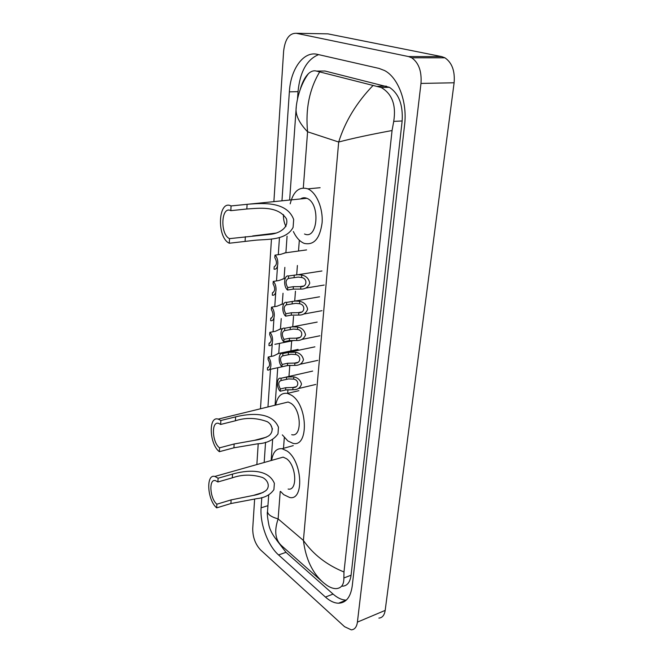 <?xml version="1.0" encoding="UTF-8"?>
<svg xmlns="http://www.w3.org/2000/svg" width="663" height="663" viewBox="0 0 663 663"><rect width="100%" height="100%" fill="white"/><g stroke="black" fill="none" stroke-linecap="round" stroke-linejoin="round"><path stroke-width="0.99" d="M325.442 33.813L327.878 33.854L441.691 56.604L444.931 57.814C452.009 62.67 455.075 70.991 454.114 82.776L385.178 610.399C384.424 615.247 382.319 617.817 378.88 618.098M273.885 201.618L283.615 51.258C285.04 39.142 289.242 33.15 296.237 33.283L408.491 56.554L411.706 57.797C418.743 62.778 421.834 71.322 420.98 83.43L357.407 622.126C356.702 627.049 354.664 629.626 351.291 629.85L344.586 626.709L260.576 549.934C255.321 544.282 252.702 537.129 252.727 528.502L254.633 499.007M256.863 464.564L258.214 443.721M260.476 408.781L271.465 239.02M271.78 234.13L271.813 233.6M261.794 497.573L261.098 507.808C259.83 523.637 267.877 545.608 278.559 554.939L325.442 597.073C329.925 601.076 334.301 603.123 338.561 603.214C346.069 602.907 350.636 597.123 352.252 585.877L404.612 124.71C407.455 102.143 398.239 77.571 384.581 70.551L379.045 68.422L317.386 54.349C303.513 50.827 290.585 69.201 289.358 91.85L281.957 200.823M279.463 237.511L278.294 254.683M277.524 266.037L276.512 280.921M275.75 292.226L274.772 306.604M274.001 317.859L273.065 331.749M272.302 342.953L271.391 356.371M270.512 369.299L267.951 406.949M265.556 442.271L264.181 462.492M276.753 540.27L286.002 552.329L333.066 594.073C337.575 598.034 341.967 600.048 346.252 600.123L346.31 600.123M318.596 54.631C306.853 59.455 299.991 71.795 298.027 91.643L297.505 98.961M342.299 586.191C347.139 586.017 350.072 582.354 351.083 575.211L402.151 120.973C403.112 104.82 398.861 93.599 389.38 87.317L324.953 71.007L320.163 71.049M300.306 89.157C302.303 82.245 305.013 77.074 308.444 73.651C311.129 71.165 313.806 70.303 316.458 71.082L381.15 87.499C392.115 93.79 396.3 105.085 393.723 121.387L392.065 130.528C369.813 134.647 352.02 138.484 338.685 142.023C345.141 121.37 356.644 102.475 373.178 85.336M343.981 571.995L343.865 577.987C343.989 584.708 341.379 588.255 336.042 588.636C333.232 588.645 330.199 587.551 326.934 585.363L323.527 582.76C312.464 573.163 305.759 559.058 303.405 540.444C313.168 554.417 326.693 564.934 343.981 571.995L392.065 130.528M267.603 510.469L267.521 511.587C267.794 514.554 271.324 516.991 278.129 518.905C273.935 531.262 275.286 540.378 282.181 546.246L321.688 581.136M319.616 71.969C309.381 89.19 305.37 109.13 307.582 131.788C299.991 123.89 296.137 116.572 296.046 109.818L296.27 107.016M216.677 507.866L216.851 504.203C209.815 498.402 208.588 478.595 215.458 480.617L217.912 481.968L218.094 478.222L232.514 474.111C245.169 470.399 267.769 467.655 274.374 483.327L273.91 489.634C270.313 494.855 264.67 497.847 256.995 498.609L230.923 503.532L216.677 507.866C207.304 500.093 205.696 473.738 214.862 476.44L218.094 478.222M216.851 504.203L231.114 499.894L253.332 495.418C257.982 494.681 262.142 493.106 265.813 490.686C270.479 486.717 267.96 479.946 262.341 477.418C252.023 474.269 242.02 474.41 232.307 477.832L217.912 481.968M288.123 489.062C297.753 491.291 296.502 465.534 286.549 458.73L283.142 457.13L279.231 458.232M271.639 460.379C272.957 452.067 276.446 448.18 282.098 448.71L287.145 451.072C302.403 461.324 304.375 500.88 289.698 497.507L283.756 494.673L280.507 491.399M272.476 429.036L270.504 424.411M219.354 451.694L219.536 447.84C211.994 442.262 211.149 420.806 218.657 423.384L220.655 424.444L220.845 420.499L235.605 416.87C248.55 413.662 271.722 410.919 278.477 427.262L277.988 433.884C273.546 440 266.833 443.298 257.849 443.779L233.931 447.807L219.354 451.694C209.309 444.21 208.207 415.676 218.226 419.115L220.845 420.499M219.536 447.84L234.138 443.986L254.476 440.34C259.382 439.71 263.957 438.309 268.208 436.138C273.993 432.666 273.106 424.966 267.197 421.66C256.382 417.69 245.774 417.392 235.398 420.781L220.655 424.444M291.703 434.688C302.187 437.638 301.557 409.784 290.866 403.27L288.115 402.018L283.64 403.112M275.675 405.06C277.432 396.408 281.352 392.521 287.452 393.399L291.496 395.231C307.881 405.018 308.908 447.782 292.93 443.315L287.933 441.003L282.322 434.887M285.96 226.497C284.12 222.95 283.292 218.989 283.466 214.605M229.29 243.238L229.514 238.639C219.867 234.379 221.077 205.522 230.823 210.652L231.072 205.936L249.47 204.096C263.161 203.151 287.021 201.444 293.676 219.494L293.096 227.384C285.935 240.942 266.584 238.978 254.194 240.362L229.29 243.238C216.494 237.52 218.061 199.173 231.072 205.936M229.514 238.639L270.927 234.279C279.048 233.268 288.919 228.047 286.466 218.856C277.722 205.389 258.81 208.29 246.843 208.994L230.848 210.66M304.524 233.998C317.925 240.279 320.585 203.193 306.845 198.312L306.812 198.295C304.582 197.408 302.485 197.624 300.513 198.95M290.195 203.839C293.295 191.474 299.088 186.452 307.557 188.756L307.814 188.864C316.442 192.411 323.212 208.356 322.094 222.867C319.864 238.647 313.922 245.484 304.259 243.387L303.339 242.998C299.353 241.017 296.029 237.205 293.377 231.553M293.643 379.112L288.496 378.938L280.955 380.587C278.253 381.714 278.054 384.515 280.341 388.982L280.176 391.236L285.629 389.96L293.494 389.728C297.753 389.728 300.414 387.838 301.491 384.051C300.389 380.114 297.836 377.719 293.825 376.849L293.643 379.112C299.585 380.123 298.93 388.12 292.988 387.499L292.814 389.736M280.341 388.982L285.794 387.706L292.988 387.499M280.176 391.236C276.106 387.391 276.711 376.824 280.955 378.258L286.598 377.065L293.825 376.849M281.12 378.308L280.955 380.587M295.565 354.514L290.958 354.249L282.753 355.865C280.018 357.117 279.811 359.976 282.131 364.443L281.957 366.747L287.46 365.545L295.052 365.371C299.361 365.479 302.171 363.597 303.488 359.727C302.494 355.617 299.916 353.106 295.748 352.202L295.565 354.514C301.566 355.525 300.903 363.689 294.902 363.084L294.72 365.371M282.131 364.443L287.634 363.249L294.902 363.084M281.957 366.747C277.756 362.91 278.51 351.945 282.91 353.536L288.446 352.385L295.748 352.202M282.919 353.536L282.753 355.865M297.53 329.395L293.394 329.055L284.593 330.613C281.816 331.997 281.609 334.914 283.955 339.373L283.781 341.727L289.333 340.616L296.634 340.484C301.019 340.699 303.969 338.826 305.527 334.873C304.64 330.58 302.038 327.97 297.72 327.033L297.53 329.395C303.596 330.406 302.916 338.743 296.85 338.147L296.668 340.484M283.955 339.373L289.507 338.263L296.85 338.147M283.781 341.727C279.513 337.973 280.3 326.76 284.767 328.235L292.242 326.867L297.72 327.033M284.767 328.235L284.593 330.613M299.543 303.729L295.822 303.347L286.466 304.814C283.656 306.331 283.441 309.306 285.819 313.756L285.645 316.168L291.248 315.14L298.657 315.058C303.049 315.256 306.041 313.334 307.615 309.289C306.729 304.914 304.093 302.253 299.726 301.325L299.543 303.729C305.668 304.74 304.98 313.259 298.839 312.671L298.657 315.058M285.819 313.756L291.422 312.745L298.839 312.671M285.645 316.168C281.319 312.505 282.123 301.052 286.648 302.378L295.151 301.035L299.726 301.325M286.648 302.378L286.466 304.814M301.59 277.507L298.267 277.093L288.388 278.443C285.538 280.093 285.314 283.142 287.725 287.585L287.543 290.046L293.195 289.118L300.687 289.085C305.129 289.267 308.154 287.294 309.754 283.151C308.859 278.684 306.198 275.982 301.781 275.046L301.59 277.507C307.789 278.51 307.085 287.212 300.878 286.648L300.687 289.085M287.725 287.585L293.386 286.665L300.878 286.648M287.543 290.046C283.159 286.491 283.979 274.772 288.571 275.957L297.927 274.706L301.781 275.046M288.571 275.957L288.388 278.443M278.452 353.503L273.645 355.898L268.192 357.042C272.22 360.738 271.59 371.437 267.462 369.962L267.479 367.675C270.098 366.49 270.28 363.705 268.034 359.313L268.192 357.042M268.432 367.468L267.479 367.675M280.151 329.13L275.336 331.309L269.833 332.37C273.985 336.05 273.222 347.13 268.954 345.522L269.112 343.227C271.755 341.926 271.946 339.075 269.675 334.691L269.833 332.37M269.94 343.061L269.112 343.227M281.883 304.242L277.068 306.207L271.507 307.176C275.717 310.756 274.93 322.077 270.612 320.61L270.769 318.265C273.454 316.831 273.653 313.922 271.349 309.546L271.507 307.176M271.474 318.141L270.769 318.265M283.656 278.808L278.833 280.557L273.222 281.435C277.482 284.924 276.686 296.494 272.311 295.159L272.468 292.764C275.195 291.198 275.385 288.231 273.065 283.855L273.222 281.435M273.023 292.673L272.468 292.764M285.463 252.827L280.64 254.36L274.971 255.139C279.289 258.529 278.477 270.347 274.043 269.161L274.2 266.717C276.96 265.009 277.167 261.976 274.814 257.617L274.971 255.139M280.217 491.49L278.129 518.905L303.405 540.444L338.685 142.023L307.582 131.788L303.306 187.985M302.543 197.988L302.485 198.751M299.336 240.197L298.507 251.02M297.405 265.507L296.701 274.78M295.458 291.173L294.704 301.077M293.543 316.317L292.748 326.718M291.67 340.939L290.908 350.909M289.814 365.272L288.969 376.443M287.957 389.653L287.684 393.35M284.319 437.555L283.499 448.321M420.98 83.43L454.114 82.776M408.491 56.554L441.691 56.604M296.237 33.283L327.878 33.854M357.407 622.126L385.178 610.399M333.066 594.073L325.442 597.073M286.002 552.329L278.559 554.939M267.943 505.662L261.098 507.808M298.027 91.643L289.358 91.85M324.953 71.007L316.458 71.082M386.338 86.149L377.603 86.339M402.151 120.973L393.723 121.387M351.083 575.211L343.865 577.987M273.91 489.634L274.374 483.327M232.307 477.832L232.514 474.111M230.923 503.532L231.114 499.894M277.988 433.884L278.477 427.262M235.398 420.781L235.605 416.87M233.931 447.807L234.138 443.986M293.096 227.384L293.676 219.494M246.843 208.994L247.1 204.32M245.103 241.241L245.343 236.683M285.794 387.706L285.629 389.96M286.598 377.065L286.424 379.344M287.634 363.249L287.46 365.545M288.446 352.385L288.272 354.705M289.507 338.263L289.333 340.616M290.344 327.166L290.162 329.536M291.422 312.745L291.248 315.14M292.275 301.4L292.093 303.828M293.386 286.665L293.195 289.118M294.256 275.07L294.065 277.548M411.706 57.797L444.931 57.814M346.252 600.123L338.561 603.214M389.38 87.317L381.15 87.499M278.783 542.541C273.554 536.616 270.297 530.947 268.987 525.544C267.446 517.538 266.957 512.889 267.521 511.587L268.697 495.021M271.15 460.52L272.617 439.809M275.079 405.209L277.739 367.716M278.75 353.445L279.463 343.401M280.482 329.072L281.228 318.588M282.247 304.176L283.026 293.245M284.054 278.75L284.858 267.371M285.894 252.769L287.071 236.202M289.64 200.027L296.046 109.818C295.988 106.594 297.985 87.74 308.444 73.651M282.098 448.71L293.261 445.619M214.862 476.44L283.142 457.13M253.332 495.418L263.136 492.443M287.452 393.399L298.856 390.681M218.226 419.115L288.115 402.018M254.476 440.34L266.244 437.215M249.47 204.096L306.845 198.312M307.814 188.864L320.13 187.704M252.636 235.962L276.355 233.036M295.963 386.761L292.773 387.507M280.955 378.258L312.663 371.081M298.259 388.601L315.745 384.457M297.795 362.371L294.43 363.1M282.91 353.536L314.9 346.84M300.066 364.269L317.801 360.374M299.659 337.467L296.112 338.171M292.242 326.867L317.196 322.085M301.889 339.423L319.889 335.785M301.549 312.024L297.82 312.704M295.151 301.035L319.541 296.8M303.737 314.047L322.011 310.682M303.472 286.035L299.543 286.673M297.927 274.706L321.945 270.976M305.618 288.115L324.174 285.049M269.418 369.531L288.397 365.388M277.689 353.661L298.085 349.409M274.855 344.329L294.314 340.409M279.355 329.287L282.728 328.641M281.037 304.383L283.681 303.927M282.745 278.949L285.131 278.576M284.46 252.968L306.588 249.91"/></g></svg>
